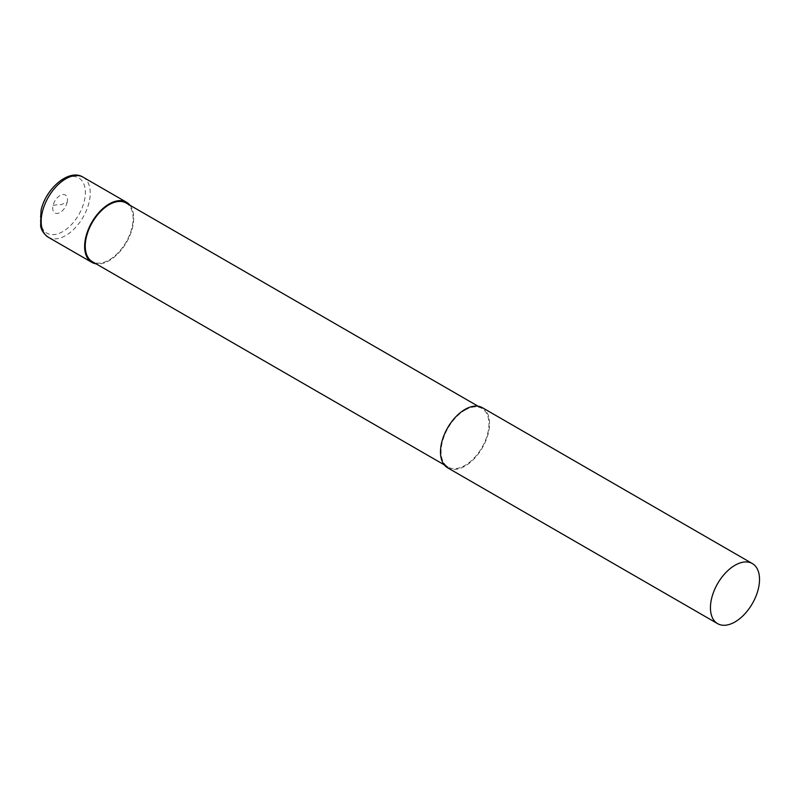 <?xml version="1.0" encoding="UTF-8"?>
<svg xmlns="http://www.w3.org/2000/svg" width="799" height="799" viewBox="0 0 799 799"><rect width="100%" height="100%" fill="white"/><g stroke="black" fill="none" stroke-linecap="round" stroke-linejoin="round"><path stroke-width="0.6" stroke-dasharray="4 3" d="M482.376 407.7A34.707 20.035 -60 0 1 487.7 435.505A34.707 20.035 -60 0 1 465.028 466.097A34.707 20.035 -60 0 1 447.67 467.815M465.028 410.127A33.838 19.536 -60 0 1 481.947 408.449A33.838 19.536 -60 0 1 487.13 435.565A33.838 19.536 -60 0 1 465.028 465.388A33.838 19.536 -60 0 1 448.109 467.065A33.838 19.536 -60 0 1 442.916 439.949A33.838 19.536 -60 0 1 465.028 410.127M126.092 203.006A33.838 19.536 -60 0 1 131.286 230.122A33.838 19.536 -60 0 1 109.173 259.935A33.838 19.536 -60 0 1 92.255 261.613M129.937 205.223A34.707 20.035 -60 0 1 130.656 233.598A34.707 20.035 -60 0 1 109.173 260.644A34.707 20.035 -60 0 1 96.1 263.83M53.094 205.383A30.801 11.416 13.6 0 1 61.373 204.714A30.801 11.416 -166.4 0 1 67.096 202.556A10.407 6.012 -60 0 1 60.095 212.464A10.407 6.012 -60 0 1 53.094 205.383A10.407 6.012 -60 0 1 62.372 194.576A10.407 6.012 -60 0 1 67.096 202.556M83.046 177.158A34.707 20.035 -60 0 1 89.039 202.487A34.707 20.035 -60 0 1 65.698 235.545A34.707 20.035 -60 0 1 48.349 237.263M62.821 231.57A31.88 18.407 -60 0 1 41.388 209.877A31.88 18.407 -60 0 1 69.793 176.769A31.88 18.407 -60 0 1 84.265 201.208A31.88 18.407 -60 0 1 62.821 231.57M481.947 408.449L478.092 406.222M448.109 467.065L444.254 464.838"/><path stroke-width="1.2" d="M734.98 565.273A34.707 20.035 -60 0 1 752.338 563.555A34.707 20.035 -60 0 1 757.652 591.37A34.707 20.035 -60 0 1 734.98 621.952A34.707 20.035 -60 0 1 717.632 623.669A34.707 20.035 -60 0 1 712.309 595.854A34.707 20.035 -60 0 1 734.98 565.273M717.632 623.669L447.67 467.815A34.707 20.035 -60 0 1 442.356 439.999A34.707 20.035 -60 0 1 465.028 409.418A34.707 20.035 -60 0 1 482.376 407.7L752.338 563.555M444.254 464.838L92.255 261.613A33.838 19.536 -60 0 1 87.071 234.497A33.838 19.536 -60 0 1 109.173 204.674A33.838 19.536 -60 0 1 126.092 203.006L478.092 406.222M96.1 263.83A34.707 20.035 -60 0 1 91.825 262.362A34.707 20.035 -60 0 1 86.502 234.556A34.707 20.035 -60 0 1 109.173 203.975A34.707 20.035 -60 0 1 126.532 202.257A34.707 20.035 -60 0 1 129.937 205.223M91.825 262.362L48.349 237.263A34.707 20.035 -60 0 1 42.367 211.925A34.707 20.035 -60 0 1 65.698 178.876A34.707 20.035 -60 0 1 83.046 177.158L126.532 202.257M48.349 237.263C41.498 232.529 40.799 226.696 40.639 226.227L41.059 210.317C45.843 188.304 69.283 168.299 83.046 177.158"/></g></svg>

